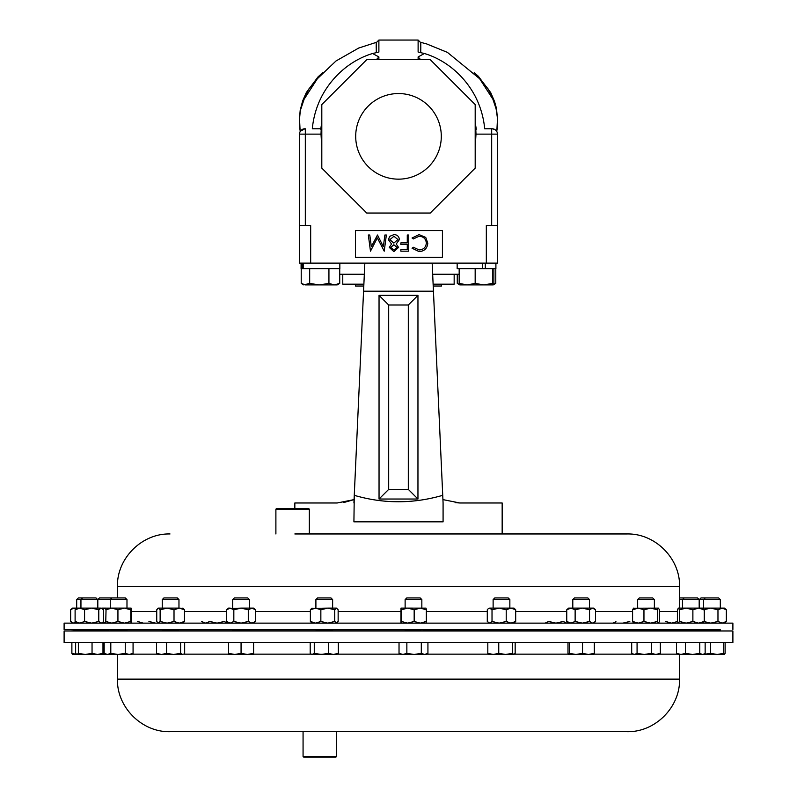 <?xml version="1.0" encoding="UTF-8"?>
<svg xmlns="http://www.w3.org/2000/svg" width="797" height="797" viewBox="0 0 797 797"><rect width="100%" height="100%" fill="white"/><g stroke="black" fill="none" stroke-linecap="round" stroke-linejoin="round"><path stroke-width="1.2" d="M355.701 136.347A42.799 42.799 0 0 1 398.5 93.548A42.799 42.799 0 0 1 441.299 136.347A42.799 42.799 0 0 1 398.5 179.156A42.799 42.799 0 0 1 355.701 136.347M64.109 642.521L732.891 642.521L732.891 630.975L64.109 630.975L64.109 642.521M313.58 731.696L627 731.696L336.513 731.696L336.513 756.483L303.069 756.483L303.069 731.696L170 731.696L313.58 731.696M336.513 756.483L335.836 757.15L303.737 757.15L303.069 756.483M126.982 630.895L162.249 630.895M178.966 630.895L232.704 630.895M249.421 630.895L315.901 630.895M332.628 630.895L405.125 630.895M421.842 630.895L493.124 630.895M509.851 630.895L572.794 630.895M589.511 630.895L637.65 630.895M654.377 630.895L682.471 630.895M275.892 509.173L276.559 508.506L308.658 508.506L309.326 509.173L275.892 509.173L275.892 533.96M232.704 630.975L232.704 629.969L236.878 629.829L249.421 630.258L249.421 630.975M232.704 599.593L249.421 599.593L247.757 597.939L234.358 597.939L232.704 599.593L232.704 608.111M249.421 599.593L249.421 608.111M405.125 630.975L405.125 630.128L406.45 629.969L420.517 630.258M405.125 599.593L421.842 599.593L420.178 597.939L406.779 597.939L405.125 599.593L405.125 608.111M400.951 623.134L400.971 608.111L401.309 609.775L407.745 608.111L426.026 608.121L426.345 609.775L420.258 608.111L414.171 609.775L414.171 621.461L420.258 623.134L426.345 621.461L425.997 623.134M637.65 630.975L637.65 630.347L644.823 629.969C656.29 629.74 657.087 629.839 647.204 630.258M637.65 599.593L654.377 599.593L652.713 597.939L639.314 597.939L637.65 599.593L637.65 608.111M689.634 630.258C679.751 630.497 680.548 630.397 692.015 629.969L699.188 629.849L699.188 630.975M684.125 597.939L682.471 599.593L699.188 599.593L697.524 597.939L679.562 597.939M678.297 623.134L677.4 621.461L677.4 609.775L678.426 608.111L679.452 609.775L686.167 608.111L692.882 609.775L698.571 608.111L704.259 609.775L704.259 621.461L703.223 623.134M111.919 597.939L110.265 599.593L126.982 599.593L125.318 597.939L99.476 597.939L97.812 599.593L97.812 608.111M110.265 608.111L110.265 599.593L97.812 599.593M111.59 629.969L125.657 630.258L126.982 630.377L126.982 630.975M131.146 608.111L124.362 608.111L117.936 609.775L111.849 608.111L124.362 608.111L130.788 609.775L131.166 608.121L131.146 623.134L130.788 621.461L124.362 623.134L117.936 621.461L111.849 623.134L105.762 621.461L105.802 623.134M572.794 630.975L572.794 630.288L577.676 629.969C589.8 629.74 592.121 629.839 584.619 630.258M572.794 599.593L589.511 599.593L587.847 597.939L574.448 597.939L572.794 599.593L572.794 608.111M82.609 597.939L80.945 599.593L97.672 599.593L96.009 597.939L78.345 597.939L76.681 599.593L76.681 608.111M80.945 608.111L80.945 599.593L76.681 599.593M708.483 630.258L720.319 629.829L720.319 630.975M705.255 597.939L703.602 599.593L720.319 599.593L718.655 597.939L700.991 597.939L699.328 599.593L699.328 608.111M80.945 630.975L80.945 629.829L97.672 630.407L97.672 630.975M162.588 629.969L178.628 630.258L178.966 630.975M162.249 599.593L178.966 599.593L177.313 597.939L163.913 597.939L162.249 599.593L162.249 608.111M315.901 630.975L316.24 629.969L332.289 630.258M315.901 599.593L332.628 599.593L330.964 597.939L317.565 597.939L315.901 599.593L315.901 608.111M493.124 599.593L494.788 597.939L508.187 597.939L509.851 599.593L493.124 599.593L493.124 608.111M493.124 630.975L493.124 630.208L496.013 629.969L509.851 630.019L509.851 630.975M355.522 284.17L355.522 286.023L363.791 286.023M433.429 290.975L433.209 286.023L441.478 286.023L441.478 284.17M512.75 533.96L502.16 533.96L502.16 502.977L459.799 502.977L442.933 499.609L442.733 495.326L443.082 502.977L433.438 291.194L363.562 291.194L354.067 499.609L337.201 502.977L294.84 502.977L294.84 508.506M443.082 503.266L443.082 521.836L353.918 521.836L354.267 495.326C383.576 503.903 413.065 503.903 442.733 495.326M117.438 597.939L117.438 586.522L679.562 586.522C680.289 558.438 655.094 533.243 627 533.96L294.84 533.96M732.891 629.441L732.891 623.134L64.109 623.134L64.109 629.441L720.319 629.879M97.672 630.606L110.265 630.895M366.74 213.038L321.809 168.117L321.809 104.586L366.74 59.665L430.26 59.665L475.191 104.586L475.191 168.117L430.26 213.038L366.74 213.038M303.199 263.11L303.199 268.679L301.097 268.679L301.097 263.11M303.199 268.679L339.841 268.679L339.841 263.11M302.043 263.11L302.043 268.679M432.671 274.258L459.172 274.258M339.731 274.258L364.329 274.258L363.571 290.975M433.438 291.194L432.223 264.345M364.428 272.006L364.329 274.258M353.918 502.977L354.267 495.326M363.562 291.194L364.837 263.11M417.957 295.368L417.957 499.032L379.043 499.032L379.043 295.368L417.957 295.368L408.313 305.012L388.687 305.012L388.687 489.378L408.313 489.378L408.313 305.012M343.238 502.459L345.46 502.06M345.549 502.04L354.067 499.609M353.918 521.836L443.082 521.836M455.137 502.658L459.799 502.977M417.957 499.032L408.313 489.378M379.043 499.032L388.687 489.378M379.043 295.368L388.687 305.012M299.523 263.11L299.523 225.521L310.671 225.521L310.671 263.11L299.523 263.11M418.116 59.665L418.116 56.936L424.412 53.519C441.897 58.659 462.37 72.208 475.151 96.168C480.461 106.519 483.64 117.388 484.686 128.775L492.128 128.775A5.35 5.35 0 0 1 497.477 134.125L497.477 263.11L310.671 263.11M442.425 230.562L355.452 230.562L355.452 257.311L442.425 257.311L442.425 230.562M419.092 251.593L412.049 248.216L413.314 247.239L419.182 249.939C423.516 249.63 425.907 247.349 426.345 243.085C425.887 238.771 423.466 236.5 419.083 236.261L413.314 238.951L412.049 237.994L419.073 234.607L425.737 237.426L427.79 243.195C427.282 248.435 424.383 251.234 419.092 251.593M408.731 235.015L408.731 251.175L400.861 251.175L400.861 249.521L407.277 249.521L407.277 244.549L400.861 244.549L400.861 242.896L407.277 242.896L407.277 235.015L408.731 235.015M393.927 249.939L397.125 247.419L393.867 244.759L390.709 247.459L393.927 249.939M389.255 247.399L391.546 244.021L388.428 239.728L389.653 236.38L393.937 234.607C397.205 234.707 399.028 236.37 399.407 239.588L396.219 244.021L398.58 247.449L393.838 251.593L389.255 247.399M393.828 243.095L397.952 239.548L393.927 236.261L389.872 239.698L393.828 243.095M384.891 235.015L386.356 235.015L384.224 251.175L377.34 237.914L370.475 251.175L368.334 235.015L369.788 235.015L371.332 246.642L377.489 235.015L383.347 246.671L384.891 235.015M459.172 268.679L459.172 283.413L459.849 284.908M475.171 268.679L475.171 283.413L467.172 284.908L459.172 283.413M492.526 268.679L492.526 283.413L483.849 284.908L475.171 283.413M457.159 263.11L457.159 268.679L495.903 268.679L495.903 263.11M493.881 268.679L493.881 283.413L493.204 284.908L492.526 283.413M459.769 284.888L493.204 284.908M485.303 263.11L485.303 268.679M482.494 263.11L482.494 268.679M495.784 268.679L495.784 283.413L493.612 284.35M493.243 284.908L495.784 283.413M457.269 274.258L457.269 283.413L459.54 284.569M301.216 268.679L301.216 283.413L305.44 284.908L319.298 284.908L309.674 283.413L303.757 284.908L301.216 283.413M309.674 268.679L309.674 283.413M328.932 283.413L319.298 284.908L334.332 284.908L328.932 283.413L328.932 268.679M339.731 283.413L334.332 284.908L337.191 284.908L339.731 283.413L339.731 268.679M495.455 129.931L496.142 130.588M497.149 132.262L497.398 133.189M486.329 263.11L486.329 225.521L497.477 225.521M494.758 129.463L492.128 128.775A5.35 5.35 0 0 1 497.477 134.125L475.998 134.125L475.191 147.276M321.809 147.276L321.002 134.125L305.321 134.125L305.321 225.521M300.339 131.276L304.872 128.775A5.35 5.35 0 0 0 299.523 134.125L299.523 225.521M299.602 133.189L299.851 132.262M496.82 131.545L497.477 118.922L496.69 110.594L492.885 99.217L479.655 78.744L447.416 52.383L426.465 43.855L420.746 42.371M475.998 134.125L475.769 128.775M424.412 53.519L418.116 52.064L418.116 40.049L378.884 40.049L378.884 52.064L372.588 53.519L378.884 56.936L378.884 59.665M418.116 56.936L420.657 59.665M418.116 40.049L420.786 42.689L420.796 48.119L420.796 45.21M420.796 48.119L420.716 52.582M376.284 52.582L376.214 42.689L378.884 40.049M376.254 42.371L358.7 48.049L336.015 60.971L317.345 78.744L304.115 99.217L300.31 110.594L299.523 118.922L300.16 131.585M320.783 128.775L312.583 128.775M321.231 128.775L321.002 134.125M376.343 59.665L378.884 56.936M299.901 129.353L299.523 119.221M474.225 72.647L478.32 76.253L490.723 92.631L494.598 101.627L496.372 108.063L497.477 119.221M494.638 103.052L488.262 89.125L477.224 75.894M319.776 75.894L308.738 89.125L302.362 103.052M376.204 48.119L376.204 45.21M454.16 274.258L454.16 284.17L433.12 284.17M363.88 284.17L342.77 284.17L342.77 274.258M506.215 621.461L510.957 623.134L515.689 621.461L515.689 609.775L510.957 608.111L499.121 608.111L506.215 609.775L506.215 621.461L499.121 623.134L492.018 621.461L489.647 623.134L487.286 621.461L487.286 609.775L488.232 608.739L489.647 608.111L499.121 608.111L492.018 609.775L492.018 621.461M506.215 609.775L510.957 608.111L514.015 608.111L515.689 609.775M488.232 608.739L489.647 608.111L492.018 609.775M515.689 621.461L514.015 623.134M334.73 609.775L327.796 608.111L336.444 608.111L334.73 609.775L334.73 621.461L327.796 623.134L320.852 621.461L315.622 623.134L310.382 621.461L312.085 623.134M334.73 621.461L336.792 623.134M336.444 623.134L338.147 621.461L338.147 609.775L336.444 608.111M312.085 608.111L310.382 609.775L315.622 608.111L320.852 609.775L320.852 621.461M311.368 608.42L327.796 608.111L320.852 609.775M310.382 609.775L310.382 621.461M622.865 623.134L629.799 621.461M613.501 622.816L614.218 623.134L615.922 621.461M174.015 609.775L167.081 608.111L179.255 608.111L174.015 609.775L174.015 621.461L167.081 623.134L160.137 621.461L158.434 623.134L156.73 621.461L156.73 609.775L158.434 608.111L160.137 609.775L160.137 621.461M174.015 621.461L179.255 623.134L184.486 621.461L182.782 623.134M183.499 608.42L179.255 608.111L184.486 609.775L182.782 608.111M157.716 608.42L158.434 608.111L157.716 608.42M158.434 608.111L167.081 608.111L160.137 609.775M184.486 609.775L184.486 621.461M84.572 609.775L79.839 608.111L91.675 608.111L84.572 609.775L84.572 621.461L79.839 623.134L75.107 621.461L76.781 623.134M84.572 621.461L91.675 623.134L98.778 621.461L101.149 623.134L102.564 622.507L103.51 621.461L103.51 609.775L101.149 608.111L105.881 608.838M91.675 608.111L98.778 609.775L101.149 608.111L91.675 608.111M75.785 608.988L73.643 608.111L79.839 608.111L76.781 608.111L75.107 609.775L75.107 621.461M79.839 608.111L75.107 609.775M98.778 609.775L98.778 621.461M703.602 608.111L703.602 599.593L699.328 599.593M724.483 623.134L726.356 621.461L722.162 623.134L717.967 621.461L710.765 623.134L703.562 621.461M703.562 609.775L710.765 608.111L717.967 609.775L722.162 608.111L726.356 609.775L726.356 621.461M678.426 608.111L724.483 608.111L726.356 609.775M717.967 609.775L717.967 621.461M75.785 622.258L73.643 623.134L70.644 621.461L72.517 623.134M70.644 609.775L72.517 608.111L73.643 608.111L70.644 609.775L70.644 621.461M201.452 621.461L205.646 623.134L209.84 621.461L217.043 623.134L224.246 621.461L227.245 623.134L228.281 622.915M595.548 609.775L592.55 608.111L593.675 608.111L595.548 609.775L595.548 621.461L592.55 623.134L589.541 621.461L582.338 623.134L575.135 621.461L570.941 623.134L566.747 621.461L568.62 623.134M595.548 621.461L593.675 623.134M589.541 609.775L592.55 608.111L568.62 608.111L566.747 609.775L570.941 608.111L575.135 609.775L582.338 608.111L589.541 609.775L589.541 621.461M566.747 609.775L566.747 621.461M575.135 609.775L575.135 621.461M682.471 608.111L682.471 599.593L679.562 599.593M665.525 621.461L671.602 623.134L677.689 621.461M105.762 609.775L111.849 608.111L106.081 608.121L105.762 621.461M106.091 608.111L101.837 608.111L102.564 608.739M130.788 609.775L130.788 621.461M117.936 609.775L117.936 621.461M101.837 623.124L105.881 622.397M678.426 623.134L679.452 621.461L686.167 623.134L692.882 621.461L698.571 623.134L704.259 621.461M703.223 608.111L704.259 609.775M679.452 609.775L679.452 621.461M692.882 609.775L692.882 621.461M633.615 608.111L632.589 609.775L638.267 608.111L643.956 609.775L650.671 608.111L657.386 609.775L657.386 621.461L658.412 623.134L659.448 621.461L659.448 609.775L658.412 608.111L657.386 609.775M633.615 623.134L632.589 621.461L638.267 623.134L643.956 621.461L650.671 623.134L657.386 621.461M633.356 608.221L658.412 608.111M632.589 609.775L632.589 621.461M643.956 609.775L643.956 621.461M148.929 621.461L155.644 623.134M137.552 621.461L143.241 623.134M400.971 623.134L401.309 621.461L407.745 623.134L414.171 621.461M400.971 608.111L407.745 608.111L414.171 609.775M426.345 609.775L426.345 621.461M401.309 609.775L401.309 621.461M545.088 623.134L548.705 621.461L555.937 623.134L563.17 621.461L566.787 623.134L568.271 622.836M248.295 609.775L241.063 608.111L251.912 608.111L248.295 609.775L248.295 621.461L241.063 623.134L233.83 621.461L230.213 623.134L228.36 622.666M226.597 609.775L230.213 608.111L228.53 608.111L226.597 609.775L226.597 621.461L230.213 623.134M248.295 621.461L251.912 623.134L255.528 621.461L255.528 609.775L251.912 608.111L253.585 608.111L255.528 609.775M230.213 608.111L233.83 609.775L241.063 608.111L228.36 608.569M233.83 609.775L233.83 621.461M488.73 654.337L513.786 654.467L512.421 653.351L505.587 654.467L498.753 653.351L493.283 654.467L487.814 653.351L489.189 654.467M513.786 654.467L515.161 653.351L515.161 642.521M311.209 654.168L333.335 654.467L328.344 653.351L321.311 654.467L314.277 653.351L312.245 654.467L311.209 654.168L310.202 653.351L310.202 642.521M336.792 654.467L333.335 654.467L338.327 653.351L336.792 654.467M158.085 654.467L173.567 654.467L166.533 653.351L161.542 654.467L156.551 653.351L158.085 654.467M182.633 654.467L173.567 654.467L180.59 653.351L182.633 654.467M76.781 654.467L85.209 654.467L78.375 653.351L77.01 654.467L72.457 654.437M97.573 654.467L102.066 654.337M97.513 654.467L85.209 654.467L92.044 653.351L97.513 654.467L102.982 653.351L101.608 654.467M703.592 654.467L724.483 654.467L723.736 653.351L717.161 654.467L710.585 653.351L703.452 654.417M593.626 654.467L594.313 653.351L588.415 654.467L582.527 653.351L575.942 654.467L569.367 653.351L568.62 654.467L593.735 654.437M106.091 654.467L118.026 654.467L110.803 653.351L107.485 654.467L104.168 653.351L106.091 654.467L101.837 654.467M129.164 654.467L131.146 654.467L133.069 653.351L129.164 654.467L118.026 654.467L125.249 653.351L129.164 654.467M692.613 654.467L703.352 654.467L704.319 653.909L702.456 654.467L699.766 653.351L692.613 654.467L685.45 653.351L680.977 654.467L692.613 654.467M678.297 654.467L680.977 654.467L676.504 653.351L678.297 654.467M644.235 654.467L658.541 654.467L660.334 653.351L655.861 654.467L651.388 653.351L644.235 654.467L637.072 653.351L634.382 654.467L644.235 654.467M632.519 653.909L634.382 654.467L631.692 653.351L631.692 642.521M402.943 654.467L424.622 654.467L421.304 653.351L414.081 654.467L406.859 653.351L402.943 654.467L399.028 653.351L400.951 654.467L402.943 654.467M426.006 654.467L424.622 654.467L427.929 653.351L426.006 654.467M228.53 654.467L247.319 654.467L241.063 653.351L234.796 654.467L228.53 653.351L228.53 654.467M253.585 654.467L247.319 654.467L253.585 653.351L253.585 654.467M184.665 642.521L184.665 653.351L183.669 654.168M77.01 654.467L75.635 653.351L75.635 642.521M725.121 642.521L725.121 653.351L724.483 654.467M76.711 654.427L71.879 653.351L72.577 654.467M567.992 642.521L567.992 653.351L568.62 654.467M105.921 654.377L102.624 653.829M705.146 642.521L705.146 653.351L704.319 653.909M512.421 642.521L512.421 653.351M498.753 642.521L498.753 653.351M487.814 642.521L487.814 653.351M338.327 642.521L338.327 653.351M328.344 642.521L328.344 653.351M314.277 642.521L314.277 653.351M180.59 642.521L180.59 653.351M166.533 642.521L166.533 653.351M156.551 642.521L156.551 653.351M102.982 642.521L102.982 653.351M92.044 642.521L92.044 653.351M78.375 642.521L78.375 653.351M710.585 642.521L710.585 653.351M723.736 642.521L723.736 653.351M71.879 642.521L71.879 653.351M569.367 642.521L569.367 653.351M594.313 642.521L594.313 653.351M582.527 642.521L582.527 653.351M133.069 642.521L133.069 653.351M125.249 642.521L125.249 653.351M110.803 642.521L110.803 653.351M104.168 642.521L104.168 653.351M685.45 642.521L685.45 653.351M676.504 642.521L676.504 653.351M699.766 642.521L699.766 653.351M637.072 642.521L637.072 653.351M660.334 642.521L660.334 653.351M651.388 642.521L651.388 653.351M399.028 642.521L399.028 653.351M427.929 642.521L427.929 653.351M421.304 642.521L421.304 653.351M406.859 642.521L406.859 653.351M253.585 642.521L253.585 653.351M241.063 642.521L241.063 653.351M228.53 642.521L228.53 653.351M659.079 654.158L677.759 654.158M117.438 654.467L117.438 679.124L679.562 679.124C680.289 707.208 655.094 732.413 627 731.696M131.694 654.158L157.537 654.158M183.679 654.158L228.53 654.158M253.585 654.158L311.199 654.158M337.33 654.158L400.413 654.158M426.554 654.158L488.481 654.158M514.493 654.158L568.321 654.158M593.974 654.158L632.948 654.158M677.4 611.498L659.448 611.498M632.589 611.498L595.548 611.498M566.747 611.498L515.689 611.498M487.286 611.498L426.345 611.498M400.622 611.498L338.147 611.498M310.382 611.498L255.528 611.498M226.597 611.498L184.486 611.498M156.73 611.498L131.475 611.498M491.679 128.775L491.679 225.521M305.321 128.775L305.321 134.125L299.523 134.125M117.438 679.124C116.711 707.208 141.906 732.413 170 731.696M691.069 630.895L692.922 630.975M421.842 630.098L421.842 630.975M421.842 599.593L421.842 608.111M654.377 629.889L654.377 630.975M654.377 599.593L654.377 608.111M699.188 599.593L699.188 608.111M110.265 629.859L110.265 630.975M589.511 629.949L589.511 630.975M589.511 599.593L589.511 608.111M76.681 629.879L76.681 630.975M720.319 599.593L720.319 608.111M162.249 629.909L162.249 630.975M332.628 630.188L332.628 630.975M332.628 599.593L332.628 608.111M509.851 599.593L509.851 608.111M117.438 586.522C116.711 558.438 141.906 533.233 170 533.96M80.945 630.029L64.109 629.441M699.188 630.616L703.602 630.457M679.562 586.522L679.562 608.111M459.809 284.908L457.926 283.822M475.191 122.21L476.267 129.273M404.746 40.049L392.244 40.049M372.588 53.519C355.103 58.659 334.63 72.208 321.849 96.168C316.539 106.519 313.36 117.388 312.314 128.775M320.733 129.273L321.809 122.21M497.667 119.958L497.099 129.353M301.973 104.327L300.19 110.962L299.523 118.305M497.477 118.305L495.754 106.449L494.389 102.355M299.333 119.958L300.2 110.255L302.651 100.91L306.337 92.532L318.053 76.861L322.775 72.647M488.959 623.134L488.232 622.507M178.966 599.593L178.966 608.111M97.672 599.593L97.672 608.111M101.837 623.134L102.564 622.507M703.602 630.407L703.602 630.975M126.982 599.593L126.982 608.111M682.471 630.387L682.471 630.975M228.53 623.134L226.597 621.461M253.585 623.134L255.528 621.461M309.326 509.173L309.326 533.96M105.931 630.895L104.078 630.975M679.562 679.124L679.562 654.467"/></g></svg>
